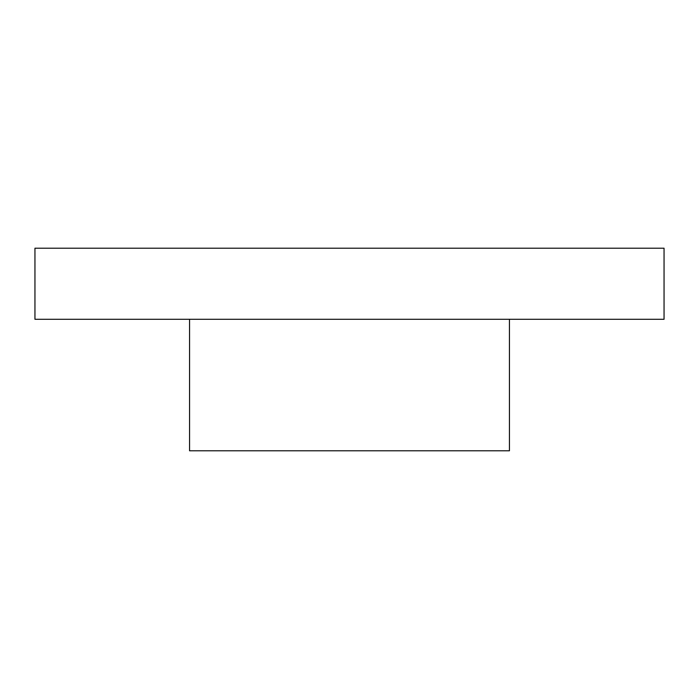 <?xml version="1.0" encoding="UTF-8"?>
<svg xmlns="http://www.w3.org/2000/svg" width="699" height="699" viewBox="0 0 699 699"><rect width="100%" height="100%" fill="white"/><g stroke="black" fill="none" stroke-linecap="round" stroke-linejoin="round"><path stroke-width="1.05" d="M34.95 248.206L664.05 248.206L664.05 319.286L34.95 319.286L34.95 248.206M509.44 319.286L509.44 450.794L189.56 450.794L189.56 319.286"/></g></svg>
